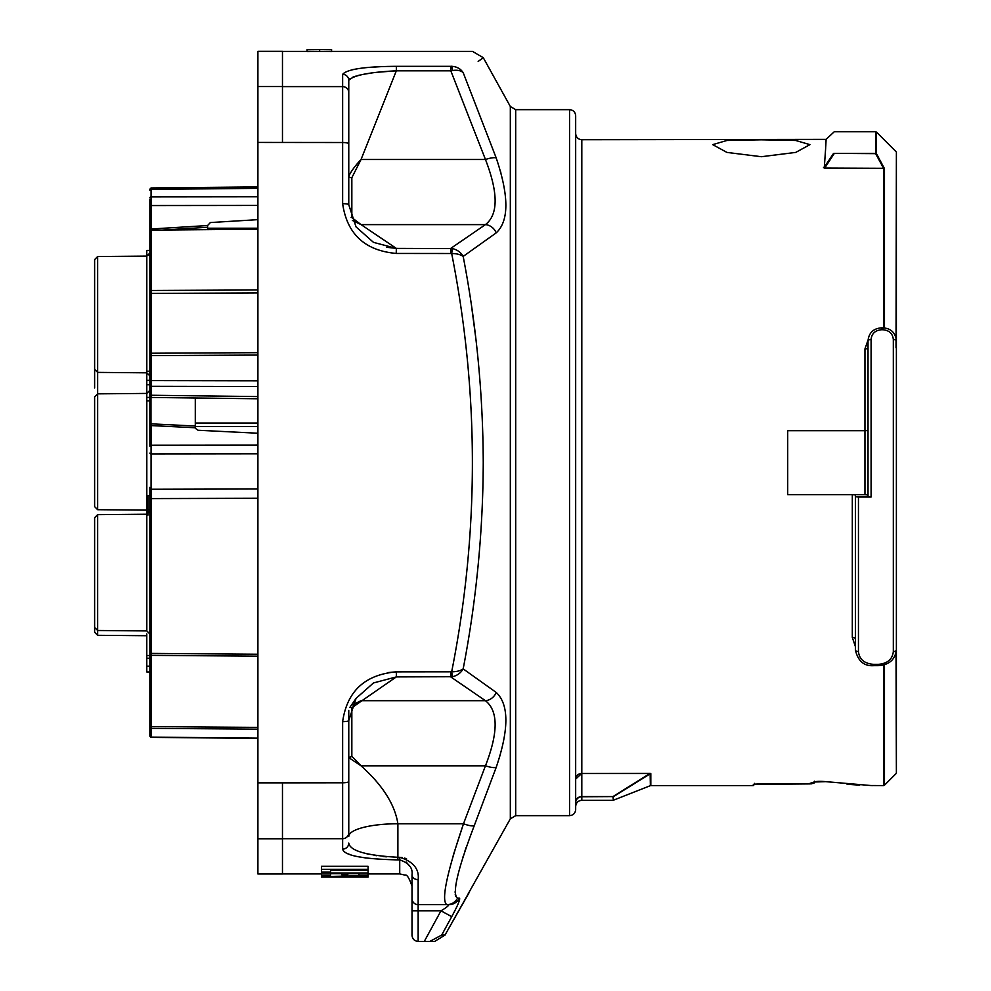<?xml version="1.0" encoding="UTF-8"?>
<svg xmlns="http://www.w3.org/2000/svg" width="991" height="991" viewBox="0 0 991 991"><rect width="100%" height="100%" fill="white"/><g stroke="black" fill="none" stroke-linecap="round" stroke-linejoin="round"><path stroke-width="1.49" d="M368.082 875.115L368.082 873.913L399.732 873.913L399.732 859.891L397.887 859.891C362.533 859.098 344.125 855.518 342.638 849.126L342.638 721.634C347.061 691.21 364.961 674.611 396.338 671.861L451.673 671.799C479.285 532.576 479.285 393.154 451.673 253.51L396.338 253.448C364.936 250.661 347.036 234.074 342.638 203.675L342.638 142.518L257.908 142.444L257.908 51.334L282.472 51.334L282.472 142.444M257.908 498.275L151.078 498.584L151.078 735.929M149.864 250.413L146.792 250.413L146.792 256.112L149.864 253.039L149.864 290.834L149.864 231.361L151.078 230.135L151.078 293.435A1.226 0.941 180 0 0 149.864 294.377L149.864 290.834L151.078 290.474L257.908 289.967M149.864 371.253L146.792 371.253L146.792 400.872L149.864 400.872L149.864 426.514A1.226 0.941 0 0 1 151.078 425.573L151.078 498.584A1.226 1.078 0 0 0 149.864 499.662L149.864 491.251M149.864 375.886L146.817 372.827L97.651 372.393L94.616 369.321L94.616 259.605L97.651 256.533L97.651 509.696L146.817 510.13L146.792 514.218L149.864 511.145L149.864 612.054M94.616 632.233L94.616 517.723L97.651 514.651L97.651 635.305L94.616 632.233M97.651 509.696L94.616 506.636L94.616 396.92L97.651 393.848L146.792 393.415L149.864 390.343M94.616 607.471L94.616 626.869M761.323 156.714L726.936 152.416L712.702 144.636L726.96 140.474L761.323 139.818L795.699 140.474L809.944 144.636L795.723 152.416L761.323 156.714M825.763 146.358L826.11 139.372L581.816 139.731C578.087 139.372 576.044 137.328 575.672 133.599L575.672 172.446M569.54 109.654C573.269 110.013 575.313 112.057 575.672 115.786L575.672 809.523C575.313 813.252 573.269 815.296 569.54 815.655L569.54 109.654L515.692 109.654L515.692 815.655L569.54 815.655M868.029 496.739L868.029 340.619A3.072 1.09 0 0 1 871.089 339.529L871.089 497.036L868.029 496.739L868.029 494.93L864.957 494.62L864.957 430.689L787.709 430.689L787.709 494.62L864.957 494.62M348.77 167.975L348.77 80.382A6.144 6.045 180 0 0 342.638 74.337C347.061 69.197 364.961 66.521 396.338 66.323L386.651 66.459M855.382 646.528L852.31 637.399L852.31 494.62L855.382 494.93L855.382 496.739L858.454 497.036L858.454 651.57C859.308 659.374 864.425 663.648 873.802 664.379L877.976 664.379C887.317 663.66 892.433 659.387 893.325 651.57L893.325 339.529C892.73 333.595 889.249 330.325 882.882 329.743L881.532 329.743C875.177 330.313 871.696 333.583 871.089 339.529M463.169 668.888C460.778 673.013 457.198 675.614 452.441 676.717L451.673 671.799C456.628 671.762 460.468 670.796 463.169 668.888C476.275 601.054 482.976 532.303 483.249 462.661C482.989 532.192 476.287 600.942 463.169 668.888L496.194 692.424C509.077 704.452 509.077 729.438 496.194 767.393L474.243 825.701C457.396 870.135 451.834 894.278 457.557 898.143L459.589 898.193C460.158 899.816 457.532 905.972 451.723 916.663L441.713 935.033L444.959 935.108L469.362 892.21A12.276 12.276 90 0 1 468.148 894.006M455.687 896.521L455.241 894.378M455.166 892.829L455.179 891.38M455.848 885.198L456.256 882.783M456.405 881.978L456.628 880.85M457.644 876.168L458.139 874.099M462.698 857.896L463.206 856.298M465.064 850.612L466.055 847.664M496.429 766.737L500.269 754.659M753.395 784.488L760.518 783.931M755.402 784.141L758.524 783.968M814.491 781.874L808.346 783.931L760.667 783.931L808.346 783.931L813.264 783.398L813.264 782.419C815.172 781.329 819.371 781.069 825.862 781.651L870.841 785.529C873.715 785.59 873.715 785.59 870.841 785.529A1.226 0.867 90.9 0 1 870.804 785.529M811.778 783.782L811.084 783.844M810.242 783.893L809.362 783.918M650.814 773.624A1.226 1.177 180 0 0 650.369 773.711L613.392 796.665L613.392 800.22L650.369 785.665L650.133 773.5L581.816 773.5L581.816 796.591L612.946 796.591L650.133 773.364L650.814 773.624L650.133 773.364L650.814 773.624L650.814 785.578L753.296 785.578L753.296 784.587A1.226 1.226 180 0 0 754.015 784.352L754.523 783.361M257.908 782.865L282.472 782.865L282.472 873.975L257.908 873.975L257.908 142.444M396.227 253.448L396.338 248.394L452.441 248.592C457.198 249.695 460.778 252.296 463.169 256.421C476.275 324.255 482.976 393.006 483.249 462.661M395.83 671.861L387.456 672.629M321.456 872.117L330.573 872.117L330.573 870.395L368.082 870.395L368.082 869.392L321.456 869.392L321.456 872.972L368.082 872.972L368.082 875.623L321.456 876.614L368.082 876.911L333.31 876.44L368.082 875.623M368.082 869.392L368.082 866.295L321.456 866.295L321.456 869.392M368.082 875.053L358.953 875.053L358.953 873.69L347.804 873.69L347.804 874.719L341.722 874.719L341.722 873.69L330.573 873.69L330.573 875.053L321.456 875.053L321.456 872.972M368.082 870.395L368.082 872.972M321.456 875.053L321.456 876.217M368.082 876.056L368.082 876.725M368.082 876.911L321.456 876.614M319.659 49.649L319.659 51.495L307.024 51.619L307.024 49.785L319.659 49.649L331.589 49.773L331.589 51.606L319.659 51.495M331.589 49.773L323.698 49.612L331.589 49.674M307.024 49.686L331.589 49.55L307.024 49.785M813.264 783.398A1.226 1.214 180 0 0 814.491 782.172L814.491 781.825M868.029 430.54L864.957 430.689L864.957 348.906L868.042 340.024M824.314 167.194C826.816 130.304 826.816 130.304 824.314 167.194L824.537 168.061L883.6 168.309A1.226 1.115 0 0 1 884.467 168.643L876.49 153.704A1.226 1.152 180 0 0 875.623 153.37L834.187 153.37C834.261 124.593 834.261 124.593 834.187 153.37A1.226 1.152 -179.8 0 0 833.381 153.642C833.369 124.977 833.369 124.977 833.381 153.642A1.226 0.78 33.9 0 1 834.187 153.642L824.537 168.309L823.509 167.442C825.937 130.663 825.937 130.663 823.509 167.442A1.226 1.115 8.6 0 0 824.314 167.194L833.381 153.642L824.314 167.194L825.701 147.585M858.454 497.036L871.089 497.036M475.581 336.606L472.038 309.787M500.864 172.768L500.331 170.861M451.822 66.224L451.698 66.31C479.322 46.404 479.322 46.404 451.698 66.31C456.665 66.57 460.493 68.689 463.193 72.64C489.777 52.783 489.777 52.783 463.193 72.64L496.194 157.916C509.077 196.007 509.077 220.993 496.194 232.885L463.169 256.421C460.468 254.514 456.628 253.547 451.673 253.51L452.441 248.592M378.512 72.17L396.338 70.807L361.046 159.489L351.842 177.711L351.842 217.586L361.046 224.61L485.454 224.61C498.349 214.551 498.349 192.849 485.454 159.489L450.806 70.807L452.478 70.51C457.223 69.804 460.803 70.51 463.193 72.64L463.255 72.603M478.17 61.417L483.286 57.713L472.546 51.396L331.589 51.396M896.025 347.73L896.384 152.527L896.384 353.973M882.882 328.095L882.882 327.848C890.921 328.393 895.418 332.642 896.384 340.619L896.384 649.898A3.072 1.672 180 0 1 893.325 651.57M896.384 629.731L896.384 772.794L896.025 653.044M873.802 664.379L873.802 665.667C864.078 666.361 857.933 661.096 855.382 649.898L855.382 496.739M868.029 462.661L868.029 494.93M452.441 676.717L396.338 676.915L351.842 707.723L351.842 756.257L361.046 765.82C382.576 785.132 394.852 804.444 397.887 823.756A49.116 12.71 180 0 0 348.77 836.466L348.77 757.335M352.35 220.423L361.046 224.61L396.338 248.394L373.483 242.361L356.066 226.914M348.77 143.844A6.144 1.338 180 0 0 342.638 142.518L342.638 86.613A6.144 5.996 180 0 1 348.77 92.609L348.77 204.753L356.017 226.865M496.194 767.393A12.276 3.01 -160.5 0 1 485.454 765.82C498.349 732.634 498.349 710.931 485.454 700.699L450.769 676.915L450.769 671.861M396.338 671.861L396.338 676.915L373.483 682.948L356.054 698.395L348.77 720.556L348.77 710.46M342.638 721.634A6.144 1.078 180 0 0 348.77 720.556L348.77 832.713A6.144 5.996 180 0 1 342.638 838.696L282.472 838.696M427.431 941.45L418.152 941.45C414.449 941.054 412.392 939.01 412.008 935.306L412.008 874.917C412.95 867.967 408.849 862.95 399.732 859.891L399.732 857.277C413.272 861.575 419.416 869.033 418.152 879.649A6.144 4.732 180 0 1 412.008 874.917L412.008 898.54A6.144 6.144 0 0 0 418.152 904.672A6.144 6.144 0 0 1 412.008 898.54A6.144 6.144 0 0 0 418.152 904.672L418.152 941.45C414.449 941.054 412.392 939.01 412.008 935.306M444.959 935.108L434.64 941.45L424.272 941.45L440.983 910.816C445.9 907.929 448.527 905.885 448.849 904.672L418.152 904.672L418.152 879.649M457.557 898.143A12.276 12.152 90 0 1 446.817 904.672C441.045 900.745 446.607 873.765 463.503 823.756L453.209 855.406M406.595 858.85L404.625 858.07M402.098 857.463L397.887 857.277L397.887 859.891M446.842 880.528L446.619 881.594M496.194 692.424A12.276 11.223 127.2 0 1 485.454 700.699L361.046 700.699L352.35 704.886M474.243 825.701A12.276 2.961 -158.1 0 1 463.503 823.756L485.454 765.82L361.046 765.82L348.77 757.62L351.842 756.257L349.216 757.904M450.769 253.448L450.769 248.394L485.454 224.61A12.276 11.223 52.8 0 1 496.194 232.885M351.842 177.711A3.072 1.4 -0 0 1 348.77 176.299C350.938 171.53 355.026 165.931 361.046 159.489L485.454 159.489A12.276 3.01 -19.5 0 1 496.194 157.916M459.589 898.193A12.276 12.177 90 0 1 448.849 904.672M451.723 916.663L440.983 910.816L412.008 910.816M460.976 69.952L459.787 68.974M441.713 935.033L429.797 941.45M406.161 862.046L409.94 866.419M896.025 151.648L876.49 132.113L876.49 153.704A1.226 0.805 149.9 0 0 875.623 153.642L834.187 153.37M826.11 139.372L834.236 131.753L875.623 131.753L875.623 153.642L883.439 168.061A1.226 0.818 -26.8 0 1 884.306 168.136M613.392 800.22L612.946 796.752A1.226 1.214 0 0 0 613.392 796.665A1.226 0.756 62.3 0 1 612.946 796.591L581.816 796.752L581.816 800.307C578.087 800.678 576.044 802.722 575.672 806.451M581.816 139.731L581.816 773.364L575.672 779.099L576.205 776.845M650.133 773.364L581.816 773.5C578.224 773.637 576.18 775.507 575.672 779.099M396.301 248.394L386.837 247.304M348.77 80.358L349.885 78.685M352.994 77.063L355.509 76.196M357.974 75.514L360.204 74.982M363.808 74.238L372.034 72.95M396.338 70.807L396.338 66.323L450.806 66.323L450.806 70.807L396.338 70.807C368.986 72.182 353.13 75.378 348.77 80.382M348.77 720.556L356.054 698.407L349.835 707.438M342.638 849.126A6.144 6.033 180 0 0 348.77 843.093C349.996 850.835 366.373 855.567 397.887 857.277L397.887 823.756L463.503 823.756M386.391 856.831L383.022 856.521M376.58 855.704L374.164 855.32M368.578 854.205L364.688 853.226M346.454 853.214L351.173 855.022M357.528 856.596L365.691 857.946M380.643 66.67L369.222 67.4M359.485 68.453L352.585 69.618M452.478 70.51A6.144 0.855 -91.2 0 0 451.698 66.31L450.806 66.323M356.054 226.902L348.77 204.753A6.144 1.078 180 0 0 342.638 203.675M351.842 217.586A3.072 2.725 -0 0 1 351.136 217.512M351.842 707.723A3.072 2.725 0 0 0 351.136 707.797M94.616 388.001L94.616 349.365M257.908 205.434L151.078 205.546L151.078 229.008L207.577 225.539L210.377 222.554L257.908 219.643M207.577 225.539L207.577 227.273L162.512 230.036M207.577 229.639L207.577 227.273M148.018 515.047L148.018 495.5L149.864 495.5L149.864 492.651M146.792 633.881L146.792 671.948L149.864 671.948L149.864 726.539M150.979 397.441L150.979 423.838L195.289 426.031L195.289 397.998M149.864 231.683L149.864 228.215A1.226 0.793 180 0 0 151.078 229.008L150.979 230.742M195.289 426.031L195.289 428.31L198.101 430.255L257.908 433.228M257.908 445.145L151.078 445.256A1.226 0.941 0 0 0 149.864 446.198L149.864 423.046A1.226 0.793 -0 0 0 150.979 423.838L151.078 425.573L195.289 427.765M149.864 509.708L148.018 509.708M146.792 255.046L149.108 255.046M146.792 658.235L149.864 658.235L149.864 671.948M146.792 666.175L149.864 666.175M149.864 423.046L149.864 294.377M257.908 738.146L151.078 737.106A1.226 1.177 -0 0 1 149.864 735.929L149.864 499.662M149.864 608.833L149.864 612.698M149.864 612.946L149.864 610.456M149.864 613.627L149.864 629.297M149.864 228.215L149.864 199.488M149.864 278.211L149.864 274.978M149.864 487.349L149.864 492.911M146.792 655.509L149.864 655.509L149.864 658.235M146.792 384.731L149.864 384.731M146.792 397.416L149.864 397.416M146.792 380.333L149.864 380.333M257.908 188.352L151.078 189.38A1.226 0.941 180 0 0 149.864 190.322L149.864 189.38M146.817 371.253L146.817 256.112L97.651 256.533M148.018 510.39L146.817 510.13L146.817 400.872M94.616 627.439L97.651 630.499L146.817 630.933L146.817 514.218L97.651 514.651M467.504 895.022L510.328 818.826L510.328 106.495L515.692 109.654M825.491 781.589A1.226 0.867 -81.1 0 0 825.664 781.651L870.829 785.529L883.6 785.578L883.6 664.924M282.472 838.77L257.908 838.77M257.908 86.551L282.472 86.551M282.472 782.865L342.638 782.803A6.144 1.338 180 0 0 348.77 781.465M883.6 327.86L883.6 168.309L824.537 168.309M884.467 664.676L884.467 785.219L896.025 773.661M884.467 168.643L884.467 327.934M864.957 348.906A3.072 1.078 180 0 0 868.029 347.829M855.382 639.059A3.072 1.66 0 0 0 852.31 637.399M881.532 328.095L881.532 329.743M868.029 340.619C868.946 332.716 873.455 328.455 881.532 327.848L882.882 327.848L882.882 329.743M896.384 340.619A3.072 1.09 180 0 0 893.325 339.529M896.384 649.898C895.096 659.833 888.952 665.085 877.976 665.667L877.976 664.379M855.382 649.898A3.072 1.672 0 0 0 858.454 651.57M575.672 801.855A6.144 5.252 0 0 1 581.816 796.591L581.816 796.752A6.144 6.07 180 0 0 575.672 802.834M814.491 781.205L814.094 782.01L825.664 781.651A1.226 0.867 -81.1 0 0 825.862 781.651M814.28 781.874A1.226 1.214 180 0 1 813.264 782.419M282.472 86.613L342.638 86.613L342.638 74.337M207.577 228.215L257.908 228.215M195.289 423.046L257.908 423.046M195.289 426.514L257.908 426.514M257.908 292.902L151.078 293.435L151.078 353.23A1.226 0.941 180 0 0 149.864 354.171M151.078 188.203L151.078 196.899L257.908 196.788M149.864 197.841A1.226 0.941 180 0 1 151.078 196.899L151.078 205.546A1.226 0.793 180 0 1 149.864 204.753M149.864 394.468A1.226 0.793 -0 0 0 151.078 395.26L151.078 397.453L149.864 396.227M149.864 453.122A1.226 0.793 -0 0 0 151.078 453.903L257.908 453.791M149.864 488.464A1.226 0.793 -0 0 0 151.078 489.257L257.908 488.984M149.864 652.239A1.226 1.177 -0 0 0 151.078 653.416L257.908 654.246M149.864 654.568A1.226 0.793 -0 0 0 151.078 655.361L257.908 656.178M149.864 385.511A1.226 0.793 -0 0 0 151.078 386.304L151.078 395.26L257.908 396.573M149.864 725.833A1.226 0.793 -0 0 0 151.078 726.614L257.908 727.394M257.908 386.515L151.078 386.304L151.078 380.606L149.864 380.953M257.908 352.66L151.078 353.23L151.078 355.633L149.864 356.091M149.864 727.221A1.226 1.14 -0 0 0 151.078 728.36L257.908 729.141M257.908 355.063L151.078 355.633L151.078 380.606L257.908 380.829M368.082 877.035L321.456 877.035M510.328 106.495L483.286 57.713M612.946 800.307L581.816 800.307M468.21 893.882L444.736 935.529M399.732 873.913L405.046 875.127C406.867 874.273 409.184 877.964 412.008 886.202M875.623 131.753L876.49 132.113M883.6 785.578L884.467 785.219M873.802 665.667L877.976 665.667M872.947 785.578L870.829 785.529M859.692 785.157L847.082 784.277M814.491 782.172L808.346 783.931L753.903 784.389M753.296 785.578L754.523 784.352M510.328 818.826L515.692 815.655M307.024 51.396L282.472 51.396M321.456 873.913L282.472 873.913M97.651 635.305L146.792 635.727M151.078 230.135L257.908 229.206M146.817 630.933L149.864 634.005M151.078 397.453L257.908 398.766M257.908 186.915L151.078 187.956L149.864 189.182M257.908 738.394L151.078 737.366L149.864 736.127"/></g></svg>
